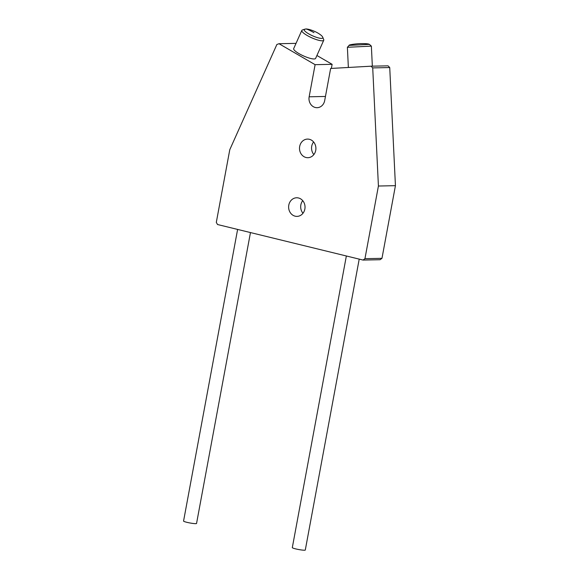 <?xml version="1.0" encoding="UTF-8"?>
<svg xmlns="http://www.w3.org/2000/svg" width="579" height="579" viewBox="0 0 579 579"><rect width="100%" height="100%" fill="white"/><g stroke="black" fill="none" stroke-linecap="round" stroke-linejoin="round"><path stroke-width="0.87" d="M363.069 260.065L217.53 224.522L216.307 222.379L229.776 149.722L276.871 44.496L279.006 43.715L315.106 64.674L309.15 96.794A9.003 7.94 -91.2 0 0 315.287 107.491A9.003 7.94 -91.2 0 0 317.104 107.694A9.003 7.94 -91.2 0 0 324.689 100.587L330.638 68.467L371.045 66.194L372.717 67.902L378.42 186.025L364.951 258.683L363.069 260.065L380.092 259.718L381.974 258.335L395.435 185.671L389.732 67.555L388.06 65.84L371.045 66.194M298.518 197.982A9.307 8.2 88.8 0 1 304.995 207.984A9.307 8.2 88.8 0 1 297.02 216.387A9.307 8.2 88.8 0 1 295.145 216.177A9.307 8.2 88.8 0 1 288.66 206.182A9.307 8.2 88.8 0 1 296.636 197.779A9.307 8.2 88.8 0 1 298.518 197.982M309.389 139.3A9.307 8.2 88.8 0 1 315.873 149.295A9.307 8.2 88.8 0 1 307.898 157.698A9.307 8.2 88.8 0 1 306.023 157.495A9.307 8.2 88.8 0 1 299.538 147.493A9.307 8.2 88.8 0 1 307.514 139.09A9.307 8.2 88.8 0 1 309.389 139.3M279.006 43.715L296.035 43.367M316.916 55.497L332.122 64.32L331.362 68.423M313.861 154.579A9.307 8.2 88.8 0 1 313.601 141.964M302.983 213.267A9.307 8.2 88.8 0 1 302.723 200.652M364.951 258.683L381.974 258.335M378.42 186.025L395.435 185.671M372.717 67.902L389.732 67.555M315.106 64.674L332.122 64.32M250.468 232.563L196.549 523.474A6.601 0.709 -169.5 0 1 186.937 522.33A6.601 0.709 -169.5 0 1 183.565 521.064L237.614 229.429M321.526 38.388A10.205 2.28 24.1 0 0 322.821 37.903C323.191 35.884 317.111 32.388 314.332 31.295C310.829 29.775 307.977 28.993 305.77 28.95L304.192 29.558A10.205 2.28 24.1 0 0 310.554 34.849A10.205 2.28 24.1 0 0 321.526 38.388M322.872 37.526L323.704 39.546A12.007 2.678 -155.9 0 1 323.748 40.241A12.007 2.678 -155.9 0 1 322.228 40.812A12.007 2.678 -155.9 0 1 309.316 36.643A12.007 2.678 -155.9 0 1 301.825 30.426A12.007 2.678 -155.9 0 1 302.368 29.999L304.431 29.268M323.748 40.241L315.62 58.399A12.007 2.678 -155.9 0 1 314.1 58.971A12.007 2.678 -155.9 0 1 301.189 54.81A12.007 2.678 -155.9 0 1 293.698 48.585L301.825 30.426M304.648 29.196A10.205 2.28 24.1 0 0 304.192 29.558M368.273 44.409L369.489 44.417C368.613 43.809 365.971 43.541 361.557 43.62C358.864 43.461 348.406 44.605 349.101 45.401L368.273 44.409M369.489 44.417L371.371 46.132L347.386 47.29L348.363 67.468M359.212 259.124L305.292 550.028A6.601 0.709 -169.5 0 1 295.681 548.892A6.601 0.709 -169.5 0 1 292.308 547.625L346.358 255.983M309.15 96.794L325.449 96.454M313.984 32.663C309.114 29.92 306.277 28.726 305.48 29.073M372.34 66.165L371.371 46.132M349.101 45.401L347.386 47.29"/></g></svg>
